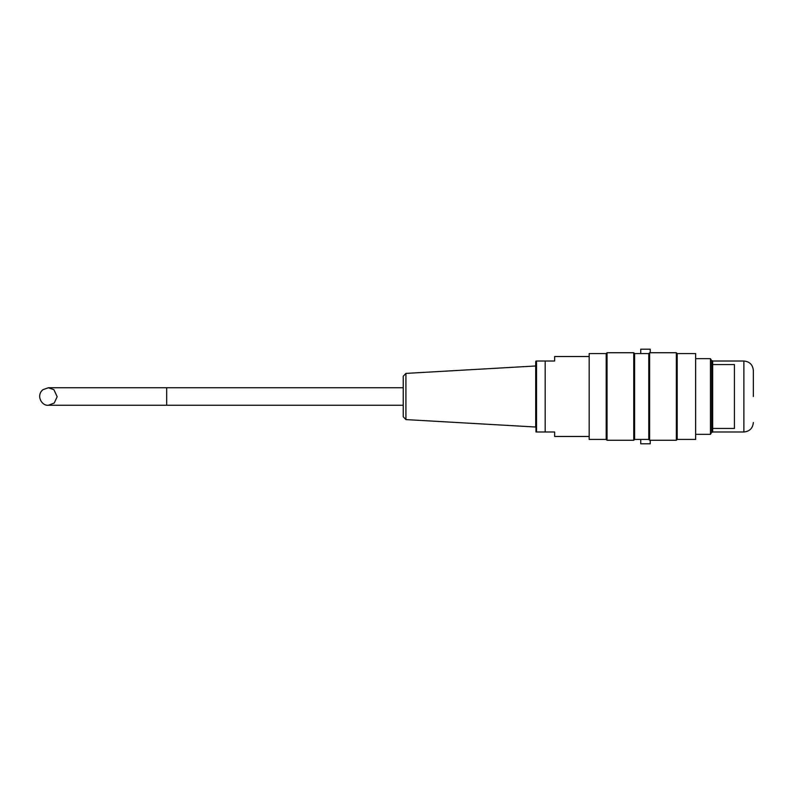 <?xml version="1.0" encoding="UTF-8"?>
<svg xmlns="http://www.w3.org/2000/svg" width="793" height="793" viewBox="0 0 793 793"><rect width="100%" height="100%" fill="white"/><g stroke="black" fill="none" stroke-linecap="round" stroke-linejoin="round"><path stroke-width="1.19" d="M753.35 396.5L753.35 370.48L753.35 396.5M696.105 434.346L710.459 434.346L710.459 358.654L696.105 358.654M711.717 432.175L711.717 360.825L712.659 360.825L712.659 432.175L711.717 432.175L710.459 434.346M607.041 352.736L607.041 440.264L633.766 440.264L633.766 352.736L607.041 352.736L606.209 353.569L606.209 439.431L607.041 440.264M649.616 352.736L649.616 440.264L676.35 440.264L676.35 352.736L649.616 352.736L648.793 353.569L648.793 439.431L649.616 440.264M695.63 353.569L695.63 439.431L695.63 353.569L677.182 353.569L677.182 439.431L695.63 439.431M589.179 439.431L589.179 353.569L589.179 439.431L606.209 439.431M648.793 353.569L634.598 353.569L634.598 439.431L648.793 439.431M677.182 439.431L676.35 440.264M634.598 439.431L633.766 440.264M405.917 419.596L403.24 416.761L403.24 376.239L405.917 373.404L405.917 419.596L535.711 427.021L535.711 361.836L535.979 431.987M536.534 361.013L545.178 361.013L545.178 431.987L536.534 431.987L536.534 361.013M554.644 431.987L554.644 436.477L554.644 431.987L545.178 431.987M545.178 361.013L554.644 361.013L554.644 356.523L588.703 356.523M712.659 364.562L734.427 364.562L734.427 428.438L712.659 428.438M166.679 405.253L403.24 405.253L48.403 405.253L166.679 405.253L166.679 387.747L403.24 387.747L48.403 387.747L53.914 389.7L57.155 396.698L54.251 403.013L48.403 405.253C41.89 406.145 35.744 395.697 42.881 389.71L48.383 387.747L166.679 387.747M650.21 440.264L650.21 443.812L640.744 443.812L640.744 439.431M640.744 353.569L640.744 349.188L650.21 349.188L650.21 352.736M712.659 361.013L743.884 361.013L743.884 431.987C749.633 431.422 752.785 428.27 753.35 422.52M743.884 361.013C749.633 361.578 752.785 364.73 753.35 370.48M712.659 431.987L743.884 431.987M589.179 353.569L606.209 353.569M677.182 353.569L676.35 352.736M634.598 353.569L633.766 352.736M711.717 360.825L710.459 358.654M405.917 373.404L535.711 365.979M535.979 361.013L535.711 361.836M554.644 436.477L588.703 436.477"/></g></svg>
